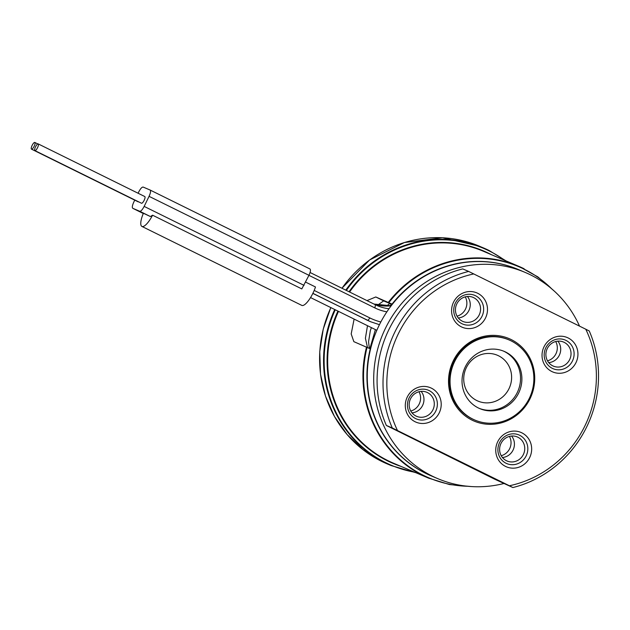 <?xml version="1.0" encoding="UTF-8"?>
<svg xmlns="http://www.w3.org/2000/svg" width="630" height="630" viewBox="0 0 630 630"><rect width="100%" height="100%" fill="white"/><g stroke="black" fill="none" stroke-linecap="round" stroke-linejoin="round"><path stroke-width="0.94" d="M366.109 319.717L367.802 320.434A62.22 59.433 -67 0 0 370.724 321.78L312.842 293.415M143.293 213.483L143.293 213.483A15.553 4.591 -63.7 0 0 141.907 226.43L301.801 305.392A15.553 4.591 116.3 0 0 315.473 286.973L305.637 282.122M367.503 347.508L365.408 338.271L367.495 325.694M377.724 305.077L383.662 300.864L392.191 304.495M392.38 304.243L375.779 296.974L366.983 300.605M354.115 319.087L351.186 333.947L353.847 341.657L370.243 348.815A111.998 106.99 113 0 0 431.282 475.886M518.939 269.766A111.998 106.99 113 0 0 392.057 304.085M525.286 272.467L518.852 269.727A111.99 106.982 113 0 0 377.795 328.151A111.99 106.982 113 0 0 425.935 473.437A111.99 106.982 113 0 0 431.196 475.855L437.63 478.587A111.99 106.982 -67 0 1 432.369 476.17A111.99 106.982 -67 0 1 384.229 330.884A111.99 106.982 -67 0 1 525.286 272.467A111.99 106.982 -67 0 1 530.547 274.877A111.99 106.982 -67 0 1 579.545 326.135M392.293 427.983L386.363 425.463A111.99 106.982 -67 0 1 462.727 268.908L468.649 271.428A111.99 106.982 113 0 0 392.293 427.983L509.402 485.762A108.88 104.013 113 0 0 585.766 329.207L589.255 330.986A111.99 106.982 113 0 1 512.891 487.549L494.684 479.194L386.363 425.463M503.89 483.509A111.99 106.982 -67 0 1 437.63 478.587M512.891 487.549L509.402 485.762M468.649 271.428L585.766 329.207M473.839 273.924A108.88 104.013 113 0 0 397.475 430.487M505.52 466.405A18.664 17.829 113 0 0 529.696 457.522A18.664 17.829 113 0 0 521.884 432.849A18.664 17.829 113 0 0 497.716 441.732A18.664 17.829 113 0 0 505.52 466.405M407.263 397.058A18.664 17.829 113 0 0 415.068 421.73A18.664 17.829 113 0 0 439.244 412.855A18.664 17.829 113 0 0 431.432 388.182A18.664 17.829 113 0 0 407.263 397.058M477.713 293.289A18.664 17.829 113 0 0 453.545 302.172A18.664 17.829 113 0 0 461.349 326.836A18.664 17.829 113 0 0 485.525 317.961A18.664 17.829 113 0 0 477.713 293.289M575.977 362.636A18.664 17.829 113 0 0 568.165 337.964A18.664 17.829 113 0 0 543.997 346.839A18.664 17.829 113 0 0 551.801 371.511A18.664 17.829 113 0 0 575.977 362.636M471.988 420.108A44.793 42.793 -67 0 1 453.246 360.895A44.793 42.793 -67 0 1 511.253 339.586A44.793 42.793 -67 0 1 529.995 398.798A44.793 42.793 -67 0 1 471.988 420.108M506.457 460.719A13.065 12.482 113 0 0 507.063 461.002A13.065 12.482 113 0 0 523.522 454.191A13.065 12.482 113 0 0 517.907 437.236A13.065 12.482 -67 0 0 517.293 436.952A13.065 12.482 -67 0 0 500.834 443.772A13.065 12.482 -67 0 0 506.457 460.719M501.22 455.71A13.065 12.482 113 0 0 509.426 436.417M410.54 398.782A13.065 12.482 113 0 0 416.619 416.328A13.065 12.482 113 0 0 432.92 409.839A13.065 12.482 -67 0 0 426.841 392.285A13.065 12.482 -67 0 0 410.54 398.782M418.974 391.742A13.065 12.482 -67 0 1 419.21 404.003A13.065 12.482 113 0 1 410.768 411.036M473.736 297.675A13.065 12.482 113 0 0 473.122 297.392A13.065 12.482 113 0 0 456.663 304.211A13.065 12.482 113 0 0 462.286 321.158A13.065 12.482 -67 0 0 462.9 321.442A13.065 12.482 -67 0 0 479.351 314.622A13.065 12.482 -67 0 0 473.736 297.675M465.255 296.856A13.065 12.482 -67 0 1 457.049 316.15M569.654 359.612A13.065 12.482 113 0 0 563.574 342.066A13.065 12.482 113 0 0 547.265 348.563A13.065 12.482 -67 0 0 553.345 366.109A13.065 12.482 -67 0 0 569.654 359.612M555.707 341.523A13.065 12.482 113 0 1 555.943 353.784A13.065 12.482 -67 0 1 547.501 360.817M472.193 418.84A43.557 41.604 -67 0 1 453.97 361.273A43.557 41.604 -67 0 1 508.323 339.625L509.001 339.909A43.557 41.604 113 0 0 454.647 361.565A43.557 41.604 -67 0 0 474.91 420.068L474.24 419.785A43.557 41.604 -67 0 1 472.193 418.84M509.001 339.909A43.557 41.604 113 0 1 529.271 398.412A43.557 41.604 -67 0 1 474.91 420.068M518.608 393.151A31.106 29.72 -67 0 1 479.784 408.618A31.106 29.72 -67 0 1 465.31 366.825A31.106 29.72 113 0 1 504.134 351.359A31.106 29.72 113 0 1 518.608 393.151M503.449 351.083A31.106 29.72 -67 0 1 504.236 351.453A31.106 29.72 -67 0 1 517.254 392.577A31.106 29.72 -67 0 1 479.107 408.319M476.76 400.53A24.885 23.775 -67 0 1 466.066 368.243A24.885 23.775 -67 0 1 497.409 355.265A24.885 23.775 -67 0 1 498.582 355.8A24.885 23.775 113 0 1 509.276 388.088A24.885 23.775 113 0 1 477.934 401.066A24.885 23.775 113 0 1 476.76 400.53M141.907 226.43A15.553 4.591 -63.7 0 0 152.57 215.2L301.801 288.91L308.96 275.302C310.511 271.869 310.858 269.766 309.991 268.994L150.153 190.055M134.741 200.143L133.828 202.009C132.268 205.443 131.93 207.553 132.788 208.317L139.734 211.27C140.923 211.373 142.396 209.751 144.152 206.404L149.066 196.339C150.617 192.898 150.964 190.796 150.097 190.024L309.991 268.994M143.419 213.57L132.765 208.309L150.397 216.539L152.57 215.2M150.097 190.024L143.152 187.071C141.963 186.968 140.49 188.59 138.734 191.945L138.104 193.245M141.466 203.23A3.733 1.102 -63.7 0 0 141.482 203.238A3.733 1.102 -63.7 0 0 141.498 203.246A3.733 1.102 -63.7 0 0 144.136 200.356A3.733 1.102 -63.7 0 0 144.79 196.544A3.733 1.102 -63.7 0 0 144.774 196.536M31.5 149.153A3.733 1.102 -63.7 0 0 31.516 149.16A3.733 1.102 -63.7 0 0 34.154 146.27A3.733 1.102 -63.7 0 0 34.808 142.459A3.733 1.102 -63.7 0 0 32.154 145.349A3.733 1.102 -63.7 0 0 31.5 149.153L138.096 201.797A3.733 1.102 -63.7 0 0 138.096 201.797A3.733 1.102 -63.7 0 0 138.112 201.805A3.733 1.102 -63.7 0 0 138.513 201.773M34.902 150.602A3.733 1.102 -63.7 0 0 37.54 147.711A3.733 1.102 -63.7 0 0 38.194 143.9A3.733 1.102 -63.7 0 0 38.178 143.892A3.733 1.102 -63.7 0 0 35.54 146.79A3.733 1.102 -63.7 0 0 34.886 150.594A3.733 1.102 -63.7 0 0 34.902 150.602L141.482 203.238M34.808 142.459A3.733 1.102 -63.7 0 0 34.792 142.451L37.776 143.923M519.679 435.291A15.553 14.86 -67 0 1 526.365 455.466A15.553 14.86 -67 0 1 506.772 463.578A15.553 14.86 -67 0 1 506.04 463.247A15.553 14.86 -67 0 1 499.354 443.063A15.553 14.86 -67 0 1 518.947 434.952A15.553 14.86 -67 0 1 519.679 435.291M502.449 457.522A13.065 12.482 113 0 0 513.34 449.474A13.065 12.482 113 0 0 511.584 436.039M435.732 411.177A15.553 14.86 -67 0 1 416.32 418.911A15.553 14.86 -67 0 1 409.083 398.018A15.553 14.86 -67 0 1 428.495 390.285A15.553 14.86 -67 0 1 435.732 411.177M411.996 412.855A13.065 12.482 113 0 0 422.596 405.444A13.065 12.482 113 0 0 421.131 391.372M461.869 323.686A15.553 14.86 -67 0 1 455.183 303.502A15.553 14.86 -67 0 1 474.776 295.391A15.553 14.86 -67 0 1 475.508 295.73A15.553 14.86 -67 0 1 482.194 315.906A15.553 14.86 -67 0 1 462.601 324.017A15.553 14.86 -67 0 1 461.869 323.686M458.278 317.961A13.065 12.482 113 0 0 469.169 309.913A13.065 12.482 113 0 0 467.413 296.478M545.816 347.791A15.553 14.86 -67 0 1 565.228 340.058A15.553 14.86 -67 0 1 572.465 360.959A15.553 14.86 -67 0 1 553.053 368.692A15.553 14.86 -67 0 1 545.816 347.791M548.73 362.628A13.065 12.482 113 0 0 559.33 355.225A13.065 12.482 113 0 0 557.865 341.153M380.835 321.977A59.11 56.464 -67 0 1 370.007 318L367.802 320.434L312.889 293.32M386.875 311.826A47.912 45.769 -67 0 1 374.921 307.936L308.936 275.349M370.007 318L314.197 290.438M375.779 296.974L383.662 300.864A18.664 17.829 113 0 0 384.544 301.274L392.167 304.518M388.34 302.313A115.109 109.959 -67 0 1 518.75 266.301A115.109 109.959 -67 0 1 524.152 268.782M366.518 347.043A115.109 109.959 -67 0 0 423.25 475.666A115.109 109.959 -67 0 0 428.652 478.154L393.38 463.152A115.109 109.959 -67 0 1 387.978 460.664A115.109 109.959 -67 0 1 338.483 311.37M349.579 292.013A115.109 109.959 -67 0 1 483.47 251.299L518.75 266.301L537.839 276.877L554.408 291.202M367.077 347.303A114.739 109.612 113 0 0 467.712 486.265M551.683 288.8A114.739 109.612 113 0 0 388.899 302.573M349.036 291.745A115.471 110.305 -67 0 1 488.801 253.355A115.471 110.305 -67 0 1 491.29 254.622M401.2 466.476A115.471 110.305 -67 0 1 387.576 460.892A115.471 110.305 -67 0 1 337.94 311.094M504.819 260.379A117.849 112.581 113 0 0 489.195 250.937A117.849 112.581 113 0 0 346.342 290.414M335.262 309.779A117.849 112.581 113 0 0 385.883 462.759A117.849 112.581 113 0 0 414.729 472.224M506.04 260.899L489.124 250.512A118.219 112.927 113 0 0 483.564 247.96A118.219 112.927 113 0 0 345.791 290.139M334.719 309.511A118.219 112.927 113 0 0 385.481 462.987A118.219 112.927 113 0 0 391.033 465.531L415.95 472.744M391.033 465.531L387.08 463.853A118.219 112.927 -67 0 1 381.528 461.302A118.219 112.927 -67 0 1 330.868 307.605M341.98 288.257A118.219 112.927 -67 0 1 479.611 246.275L489.124 250.512M369.881 348.642L375.401 329.6M389.868 305.92L391.387 304.18M391.151 305.834A44.801 42.793 -67 0 1 373.968 304.054M388.993 308.755A44.801 42.793 -67 0 1 377.535 305.747A44.801 42.793 -67 0 1 375.464 304.794M374.921 307.936L375.433 304.778L310.07 272.499L375.433 304.778M150.397 216.539L139.734 211.27M304.054 285.366L144.152 206.404M308.96 275.302L149.066 196.339M376.834 330.309L310.551 297.573M370.724 321.78L379.441 324.686M389.852 303.526L386.434 306.046M371.377 327.616L370.345 330.616L368.558 341.767L369.337 348.382M428.652 478.154L449.513 484.565L471.327 486.557M387.08 463.853L381.528 461.302L363.022 449.702L347.138 434.574L334.467 416.485L325.482 396.113L320.52 374.204L319.764 351.587L323.237 329.104L330.821 307.582M341.933 288.233L369.558 260.009L404.405 242.526L442.528 237.77L479.611 246.275M373.96 304.054L391.175 305.794M377.535 305.747L375.448 304.786M144.79 196.544L38.194 143.9"/></g></svg>
